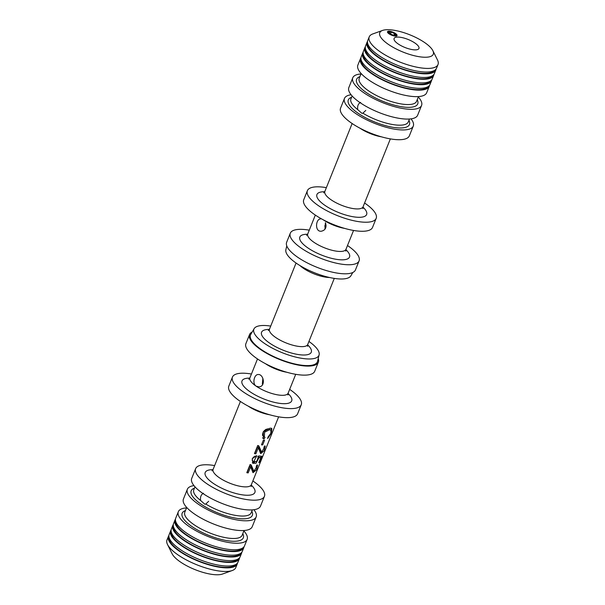 <?xml version="1.0" encoding="UTF-8"?>
<svg xmlns="http://www.w3.org/2000/svg" width="605" height="605" viewBox="0 0 605 605"><rect width="100%" height="100%" fill="white"/><g stroke="black" fill="none" stroke-linecap="round" stroke-linejoin="round"><path stroke-width="0.91" d="M257.738 445.492L254.463 453.644A20.6 6.625 21.9 0 0 255.847 453.841L258.274 447.798L260.755 453.606L264.211 450.71L265.24 446.089L264.582 445.953L263.856 447.518L264.408 447.609L261.647 452.094L258.834 445.923L257.738 445.492M269.422 429.822L264.559 432.174L264.37 437.067L264.998 437.385L264.022 438.98L263.334 438.617L263.273 431.736L270.087 428.151L271.811 428.431L271.441 433.029L267.629 438.564L268.045 437.014L270.798 433.309L270.964 430.072L269.422 429.822M261.942 456.299L258.698 455.89L256.754 461.328L253.752 461.789L256.785 455.595L252.224 458.719L252.898 463.317L255.976 463.256L259.091 457.539L260.778 457.781L258.804 462.681A20.6 6.625 21.9 0 0 259.492 462.394L261.942 456.299M253.298 469.926L253.987 471.151L256.747 466.667L256.195 466.576L256.921 465.011L257.579 465.147L256.535 469.79L253.071 472.664L250.614 466.856L248.186 472.898A20.6 6.625 21.9 0 1 246.802 472.702L250.077 464.557L251.188 464.98L253.298 469.926M261.481 444.872A20.6 6.625 21.9 0 0 262.691 444.894L264.559 440.236A20.6 6.625 -158.1 0 1 263.356 440.213L261.481 444.872M203.507 493.234C201.094 494.489 200.119 496.902 200.595 500.471L204.792 504.192L205.768 504.033L208.665 501.273M360.633 102.374C358.221 103.621 357.245 106.034 357.721 109.611L361.919 113.332L362.894 113.173L365.791 110.412M262.873 378.299L262.351 384.024M325.429 222.678L324.953 228.509M324.635 225.968A8.515 2.738 -158.1 0 1 325.702 225.801A8.515 2.738 -158.1 0 1 326.103 225.794M289.666 389.386A37.079 11.926 -158.1 0 1 301.252 404.737A37.079 11.926 -158.1 0 1 292.525 408.579A37.079 11.926 -158.1 0 1 252.3 397.319A37.079 11.926 -158.1 0 1 232.456 377.081A37.079 11.926 -158.1 0 1 251.446 374.026M301.252 404.737L297.622 413.782A37.079 11.926 -158.1 0 1 288.887 417.624A37.079 11.926 -158.1 0 1 248.663 406.363A37.079 11.926 -158.1 0 1 228.819 386.126L232.456 377.081M295.724 374.313L288.146 393.159A20.6 6.625 -158.1 0 1 283.299 395.299A20.6 6.625 -158.1 0 1 256.074 386.126L258.728 386.852C266.094 386.882 263.704 373.852 258.108 374.525C254.274 374.359 252.02 383.525 256.074 386.126A20.6 6.625 -158.1 0 1 249.925 377.792L248.784 379.214M318.222 358.553A37.079 11.926 -158.1 0 1 318.351 362.213L314.713 371.258A37.079 11.926 -158.1 0 1 305.979 375.1A37.079 11.926 -158.1 0 1 265.754 363.839A37.079 11.926 -158.1 0 1 245.91 343.602L249.547 334.557A37.079 11.926 -158.1 0 1 252.172 332.009M318.351 362.213A37.079 11.926 -158.1 0 1 309.616 366.055A37.079 11.926 -158.1 0 1 269.391 354.795A37.079 11.926 -158.1 0 1 249.547 334.557M308.936 341.447A35.06 11.276 -158.1 0 1 319.122 354.795L317.565 361.298A36.043 11.593 -158.1 0 1 308.905 365.564A36.043 11.593 -158.1 0 1 269.066 354.227A36.043 11.593 -158.1 0 1 250.75 334.436L254.13 328.666A35.06 11.276 -158.1 0 1 270.715 326.08M319.122 354.795A35.06 11.276 -158.1 0 1 310.698 358.946A35.06 11.276 -158.1 0 1 271.947 347.92A35.06 11.276 -158.1 0 1 254.13 328.666M352.828 272.469L350.87 275.812A35.06 11.276 -158.1 0 1 342.853 278.958A35.06 11.276 -158.1 0 1 305.525 268.68A35.06 11.276 -158.1 0 1 285.878 249.684L286.778 245.925M347.497 245.532A37.079 11.926 -158.1 0 1 359.09 260.876L355.453 269.928A37.079 11.926 -158.1 0 1 346.718 273.77A37.079 11.926 -158.1 0 1 306.493 262.502A37.079 11.926 -158.1 0 1 286.649 242.265L290.287 233.22A37.079 11.926 -158.1 0 1 309.276 230.165M359.09 260.876A37.079 11.926 -158.1 0 1 350.355 264.718A37.079 11.926 -158.1 0 1 310.131 253.457A37.079 11.926 -158.1 0 1 290.287 233.22M320.673 218.904C315.651 218.753 314.547 231.957 321.285 231.231C325.452 230.263 326.851 227.442 325.475 222.769M364.588 203.008A37.079 11.926 -158.1 0 1 376.181 218.352L372.544 227.397A37.079 11.926 -158.1 0 1 363.817 231.246A37.079 11.926 -158.1 0 1 323.584 219.978A37.079 11.926 -158.1 0 1 303.748 199.741L307.378 190.696A37.079 11.926 -158.1 0 1 326.367 187.641M376.181 218.352A37.079 11.926 -158.1 0 1 367.454 222.194A37.079 11.926 -158.1 0 1 327.222 210.933A37.079 11.926 -158.1 0 1 307.378 190.696M411.037 118.86A37.079 11.926 -158.1 0 1 413.283 126.067L409.351 135.838A37.079 11.926 -158.1 0 1 400.623 139.679A37.079 11.926 -158.1 0 1 360.391 128.419A37.079 11.926 -158.1 0 1 340.554 108.182L344.479 98.411A37.079 11.926 -158.1 0 1 351.089 94.758M413.283 126.067A37.079 11.926 -158.1 0 1 404.548 129.909A37.079 11.926 -158.1 0 1 364.323 118.648A37.079 11.926 -158.1 0 1 344.479 98.411M418.297 97.012A37.079 11.926 -158.1 0 1 421.572 105.436L417.647 115.207A37.079 11.926 -158.1 0 1 408.912 119.049A37.079 11.926 -158.1 0 1 368.687 107.788A37.079 11.926 -158.1 0 1 348.843 87.551L352.776 77.78A37.079 11.926 -158.1 0 1 360.966 73.969M421.572 105.436A37.079 11.926 -158.1 0 1 412.844 109.278A37.079 11.926 -158.1 0 1 372.612 98.018A37.079 11.926 -158.1 0 1 352.776 77.78M429.535 85.305A37.079 11.926 -158.1 0 1 429.285 86.258L426.669 92.769A37.079 11.926 -158.1 0 1 417.934 96.611A37.079 11.926 -158.1 0 1 377.709 85.35A37.079 11.926 -158.1 0 1 357.865 65.113L360.482 58.594A37.079 11.926 -158.1 0 1 360.966 57.74M429.285 86.258A37.079 11.926 -158.1 0 1 420.551 90.1A37.079 11.926 -158.1 0 1 380.326 78.839A37.079 11.926 -158.1 0 1 360.482 58.594M427.818 86.765A36.043 11.593 -158.1 0 1 419.84 89.608A36.043 11.593 -158.1 0 1 382.095 79.361A36.043 11.593 -158.1 0 1 361.185 59.986M431.713 79.875A37.079 11.926 -158.1 0 1 431.463 80.828L430.011 84.443A37.079 11.926 -158.1 0 1 421.284 88.292A37.079 11.926 -158.1 0 1 381.052 77.024A37.079 11.926 -158.1 0 1 361.208 56.787L362.667 53.172A37.079 11.926 -158.1 0 1 363.144 52.31M431.463 80.828A37.079 11.926 -158.1 0 1 422.736 84.67A37.079 11.926 -158.1 0 1 382.511 73.409A37.079 11.926 -158.1 0 1 362.667 53.172M429.996 81.342A36.043 11.593 -158.1 0 1 422.025 84.178A36.043 11.593 -158.1 0 1 384.273 73.931A36.043 11.593 -158.1 0 1 363.371 54.556M433.898 74.445A37.079 11.926 -158.1 0 1 433.649 75.398L432.197 79.021A37.079 11.926 -158.1 0 1 423.462 82.862A37.079 11.926 -158.1 0 1 383.237 71.602A37.079 11.926 -158.1 0 1 363.393 51.357L364.845 47.742A37.079 11.926 -158.1 0 1 365.329 46.88M433.649 75.398A37.079 11.926 -158.1 0 1 424.914 79.24A37.079 11.926 -158.1 0 1 384.689 67.979A37.079 11.926 -158.1 0 1 364.845 47.742M432.182 75.912A36.043 11.593 -158.1 0 1 424.203 78.748A36.043 11.593 -158.1 0 1 386.459 68.501A36.043 11.593 -158.1 0 1 365.556 49.126M436.076 69.015A37.079 11.926 -158.1 0 1 435.834 69.968L434.375 73.591A37.079 11.926 -158.1 0 1 425.648 77.432A37.079 11.926 -158.1 0 1 385.415 66.172A37.079 11.926 -158.1 0 1 365.579 45.935L367.031 42.312A37.079 11.926 -158.1 0 1 367.507 41.45M435.834 69.968A37.079 11.926 -158.1 0 1 427.1 73.81A37.079 11.926 -158.1 0 1 386.875 62.549A37.079 11.926 -158.1 0 1 367.031 42.312M434.367 70.483A36.043 11.593 -158.1 0 1 426.389 73.326A36.043 11.593 -158.1 0 1 388.644 63.071A36.043 11.593 -158.1 0 1 367.734 43.696M432.862 50.669L437.476 59.956A37.079 11.926 -158.1 0 1 438.012 64.538L436.56 68.161A37.079 11.926 -158.1 0 1 427.826 72.003A37.079 11.926 -158.1 0 1 387.601 60.742A37.079 11.926 -158.1 0 1 367.757 40.505L369.216 36.882A37.079 11.926 -158.1 0 1 372.771 33.948L382.534 30.431A28.836 9.279 -158.1 0 1 409.986 34.871A28.836 9.279 -158.1 0 1 432.862 50.669A28.836 9.279 -158.1 0 1 426.487 57.218A28.836 9.279 -158.1 0 1 391.148 46.169A28.836 9.279 -158.1 0 1 382.534 30.431M438.012 64.538A37.079 11.926 -158.1 0 1 429.285 68.388A37.079 11.926 -158.1 0 1 389.053 57.12A37.079 11.926 -158.1 0 1 369.216 36.882M389.393 31.679A4.144 1.331 -158.1 0 1 393.893 32.942A4.144 1.331 -158.1 0 1 396.109 35.203A4.144 1.331 -158.1 0 1 391.768 34.893A4.144 1.331 -158.1 0 1 388.418 32.11A4.144 1.331 -158.1 0 1 389.393 31.679M415.794 49.86A13.386 4.303 -158.1 0 1 402.408 46.366A13.386 4.303 -158.1 0 1 394.029 39.363A13.386 4.303 -158.1 0 1 408.133 39.476A13.386 4.303 -158.1 0 1 418.388 49.156A13.386 4.303 -158.1 0 1 415.794 49.86M237.493 563.028A37.079 11.926 -158.1 0 1 237.243 563.973L235.784 567.596A37.079 11.926 -158.1 0 1 232.229 570.53L222.466 574.047A28.836 9.279 -158.1 0 1 218.443 574.75A28.836 9.279 -158.1 0 1 191.543 568.133A28.836 9.279 -158.1 0 1 172.138 553.809L167.524 544.523A37.079 11.926 -158.1 0 1 166.988 539.94L168.44 536.317A37.079 11.926 -158.1 0 1 168.924 535.463M232.229 570.53A37.079 11.926 -158.1 0 1 227.056 571.438A37.079 11.926 -158.1 0 1 192.473 562.93A37.079 11.926 -158.1 0 1 167.524 544.523M237.243 563.973A37.079 11.926 -158.1 0 1 228.509 567.823A37.079 11.926 -158.1 0 1 188.284 556.555A37.079 11.926 -158.1 0 1 168.44 536.317M235.776 564.488A36.043 11.593 -158.1 0 1 227.798 567.331A36.043 11.593 -158.1 0 1 190.053 557.084A36.043 11.593 -158.1 0 1 169.143 537.701M239.671 557.598A37.079 11.926 -158.1 0 1 239.421 558.551L237.969 562.166A37.079 11.926 -158.1 0 1 229.234 566.008A37.079 11.926 -158.1 0 1 189.01 554.747A37.079 11.926 -158.1 0 1 169.166 534.51L170.625 530.887A37.079 11.926 -158.1 0 1 171.102 530.033M239.421 558.551A37.079 11.926 -158.1 0 1 230.694 562.393A37.079 11.926 -158.1 0 1 190.462 551.125A37.079 11.926 -158.1 0 1 170.625 530.887M237.954 559.058A36.043 11.593 -158.1 0 1 229.983 561.901A36.043 11.593 -158.1 0 1 192.231 551.654A36.043 11.593 -158.1 0 1 171.328 532.271M241.856 552.168A37.079 11.926 -158.1 0 1 241.607 553.121L240.155 556.736A37.079 11.926 -158.1 0 1 231.42 560.585A37.079 11.926 -158.1 0 1 191.195 549.317A37.079 11.926 -158.1 0 1 171.351 529.08L172.803 525.458A37.079 11.926 -158.1 0 1 173.287 524.603M241.607 553.121A37.079 11.926 -158.1 0 1 232.872 556.963A37.079 11.926 -158.1 0 1 192.647 545.702A37.079 11.926 -158.1 0 1 172.803 525.458M240.14 553.628A36.043 11.593 -158.1 0 1 232.161 556.471A36.043 11.593 -158.1 0 1 194.417 546.224A36.043 11.593 -158.1 0 1 173.514 526.849M244.034 546.739A37.079 11.926 -158.1 0 1 243.792 547.691L242.333 551.306A37.079 11.926 -158.1 0 1 233.606 555.156A37.079 11.926 -158.1 0 1 193.373 543.887A37.079 11.926 -158.1 0 1 173.537 523.65L174.989 520.035A37.079 11.926 -158.1 0 1 175.465 519.173M243.792 547.691A37.079 11.926 -158.1 0 1 235.058 551.533A37.079 11.926 -158.1 0 1 194.833 540.273A37.079 11.926 -158.1 0 1 174.989 520.035M242.325 548.206A36.043 11.593 -158.1 0 1 234.347 551.042A36.043 11.593 -158.1 0 1 196.602 540.794A36.043 11.593 -158.1 0 1 175.692 521.419M243.86 530.948A37.079 11.926 -158.1 0 1 247.135 539.365L244.518 545.884A37.079 11.926 -158.1 0 1 235.784 549.726A37.079 11.926 -158.1 0 1 195.559 538.465A37.079 11.926 -158.1 0 1 175.715 518.22L178.331 511.709A37.079 11.926 -158.1 0 1 186.529 507.897M247.135 539.365A37.079 11.926 -158.1 0 1 238.4 543.207A37.079 11.926 -158.1 0 1 198.175 531.946A37.079 11.926 -158.1 0 1 178.331 511.709M253.911 509.72A37.079 11.926 -158.1 0 1 256.157 516.927L252.224 526.698A37.079 11.926 -158.1 0 1 243.497 530.54A37.079 11.926 -158.1 0 1 203.265 519.279A37.079 11.926 -158.1 0 1 183.428 499.042L187.353 489.271A37.079 11.926 -158.1 0 1 193.963 485.618M256.157 516.927A37.079 11.926 -158.1 0 1 247.422 520.769A37.079 11.926 -158.1 0 1 207.197 509.508A37.079 11.926 -158.1 0 1 187.353 489.271M252.86 480.952A37.079 11.926 -158.1 0 1 264.445 496.297L260.521 506.067A37.079 11.926 -158.1 0 1 251.786 509.917A37.079 11.926 -158.1 0 1 211.561 498.649A37.079 11.926 -158.1 0 1 191.717 478.411L195.649 468.641A37.079 11.926 -158.1 0 1 214.639 465.585M264.445 496.297A37.079 11.926 -158.1 0 1 255.718 500.146A37.079 11.926 -158.1 0 1 215.486 488.878A37.079 11.926 -158.1 0 1 195.649 468.641M270.972 430.072L268.068 428.832L265.92 429.384L264.105 430.866L262.857 432.968L262.487 435.252L264.37 437.067M263.644 436.455L262.706 438.073M262.744 438.096L264.022 438.98M271.153 428.189L271.388 431.085M261.738 444.244L262.691 444.894M255.847 453.841L254.909 453.198L257.337 447.155L258.274 447.798M258.259 445.62L259.893 450.71L261.647 452.094M264.642 445.953L264.597 447.889M261.912 452.207L260.195 452.895M258.176 456.919L259.091 457.539M254.796 462.129L252.323 462.78M255.106 455.981L256.255 457.161M255 456.291L253.434 457.161L252.398 458.734L252.24 460.556L253.737 461.804M261.133 456.306L260.596 457.652M259.046 462.091L259.492 462.394M257.692 456.586L260.778 457.781M248.186 472.898L247.248 472.255L249.676 466.213L250.614 466.856M250.606 464.678L252.232 469.767L253.987 471.151M256.981 465.011L256.936 466.947M254.251 471.265L252.527 471.953M389.023 33.819A5.15 1.656 -158.1 0 1 387.487 31.732A5.15 1.656 -158.1 0 1 392.879 32.118A5.15 1.656 -158.1 0 1 397.039 35.574A5.15 1.656 -158.1 0 1 393.923 35.907A5.15 1.656 -158.1 0 1 389.023 33.819M391.246 32.125L394.505 33.547L395.526 35.075L393.28 35.181L390.021 33.767L389 32.239L391.246 32.125L390.505 33.978M394.505 33.547L393.863 35.158M269.747 414.788A20.6 6.625 -158.1 0 1 248.239 406.144M278.633 416.837L251.34 484.726A20.6 6.625 -158.1 0 1 246.492 486.859A20.6 6.625 -158.1 0 1 224.145 480.604A20.6 6.625 -158.1 0 1 213.119 469.359L240.412 401.47M200.595 500.471A30.893 9.937 -158.1 0 1 193.812 489.763L194.991 486.836M357.721 109.611A30.893 9.937 -158.1 0 1 350.938 98.902L352.118 95.976M288.033 393.5A26.779 8.614 -158.1 0 1 285.394 403.671A26.779 8.614 -158.1 0 1 249.252 391.216A26.779 8.614 -158.1 0 1 249.774 378.117M286.838 372.264A20.6 6.625 -158.1 0 1 265.338 363.62M307.605 344.82A26.779 8.614 -158.1 0 1 304.965 354.991A26.779 8.614 -158.1 0 1 268.817 342.543A26.779 8.614 -158.1 0 1 269.346 329.438M307.559 346.294L307.718 344.487A20.6 6.625 -158.1 0 1 302.863 346.62A20.6 6.625 -158.1 0 1 280.516 340.365A20.6 6.625 -158.1 0 1 269.497 329.12L268.355 330.534M329.627 277.513A20.6 6.625 -158.1 0 1 300.035 265.618M345.863 249.638A26.779 8.614 -158.1 0 1 343.224 259.81A26.779 8.614 -158.1 0 1 307.083 247.362A26.779 8.614 -158.1 0 1 307.605 234.256M345.826 251.113L345.977 249.305A20.6 6.625 -158.1 0 1 341.129 251.438A20.6 6.625 -158.1 0 1 318.782 245.184A20.6 6.625 -158.1 0 1 307.756 233.938L306.614 235.353M344.668 228.403A20.6 6.625 -158.1 0 1 323.168 219.759M362.962 207.114A26.779 8.614 -158.1 0 1 360.323 217.286A26.779 8.614 -158.1 0 1 324.182 204.838A26.779 8.614 -158.1 0 1 324.704 191.732M362.917 208.589L363.076 206.781A20.6 6.625 -158.1 0 1 358.228 208.914A20.6 6.625 -158.1 0 1 335.873 202.652A20.6 6.625 -158.1 0 1 324.855 191.414L323.713 192.829M381.475 136.843A20.6 6.625 -158.1 0 1 359.975 128.2M408.92 120.335A32.957 10.603 -158.1 0 1 401.697 127.942A32.957 10.603 -158.1 0 1 361.193 115.252A32.957 10.603 -158.1 0 1 351.588 97.292M409.456 119.019L408.277 121.953A30.893 9.937 -158.1 0 1 401.002 125.152A30.893 9.937 -158.1 0 1 362.894 113.173M417.216 99.712A32.957 10.603 -158.1 0 1 409.993 107.319A32.957 10.603 -158.1 0 1 369.489 94.622A32.957 10.603 -158.1 0 1 359.884 76.661M418.471 96.581L416.565 101.322A30.893 9.937 -158.1 0 1 409.29 104.529A30.893 9.937 -158.1 0 1 375.765 95.136A30.893 9.937 -158.1 0 1 359.234 78.272L361.14 73.53M242.779 533.64A32.957 10.603 -158.1 0 1 235.549 541.248A32.957 10.603 -158.1 0 1 195.052 528.551A32.957 10.603 -158.1 0 1 185.448 510.59M244.034 530.509L242.129 535.251A30.893 9.937 -158.1 0 1 234.853 538.458A30.893 9.937 -158.1 0 1 201.329 529.072A30.893 9.937 -158.1 0 1 184.797 512.201L186.703 507.466M251.801 511.202A32.957 10.603 -158.1 0 1 244.571 518.81A32.957 10.603 -158.1 0 1 204.074 506.113A32.957 10.603 -158.1 0 1 194.462 488.152M252.33 509.879L251.151 512.813A30.893 9.937 -158.1 0 1 243.876 516.02A30.893 9.937 -158.1 0 1 205.768 504.033M251.226 485.059A26.779 8.614 -158.1 0 1 248.587 495.23A26.779 8.614 -158.1 0 1 212.446 482.782A26.779 8.614 -158.1 0 1 212.968 469.684M288.146 393.159L287.995 394.974M257.503 358.946L249.925 377.792M296.064 263.031L269.497 329.12M334.285 278.398L307.718 344.487M315.334 215.093L307.756 233.938M353.554 230.452L345.977 249.305M352.14 123.526L324.855 191.414M390.361 138.893L363.076 206.781M251.188 486.533L251.34 484.726M212.537 470.614L211.977 470.773L213.119 469.359M263.969 447.277L264.423 447.587M256.308 466.334L256.762 466.644"/></g></svg>
